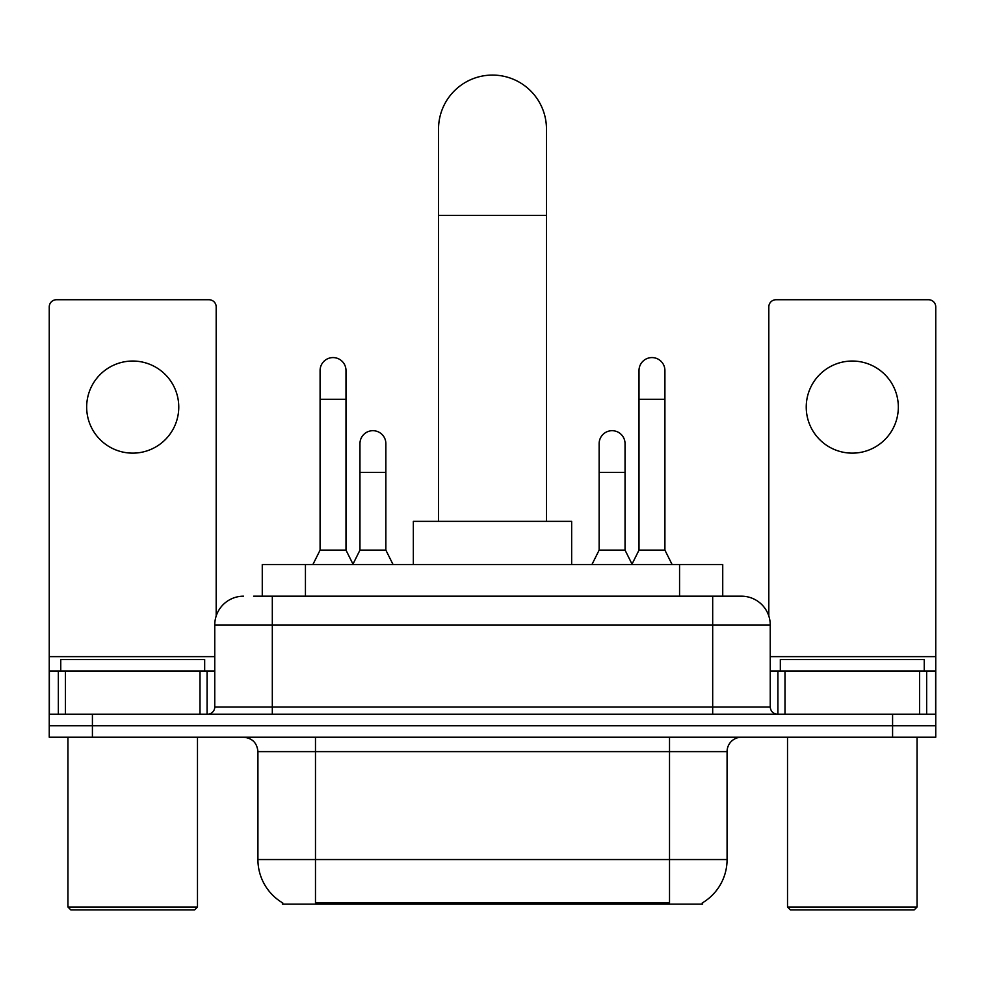 <?xml version="1.0" encoding="UTF-8"?>
<svg xmlns="http://www.w3.org/2000/svg" width="985" height="985" viewBox="0 0 985 985"><rect width="100%" height="100%" fill="white"/><g stroke="black" fill="none" stroke-linecap="round" stroke-linejoin="round"><path stroke-width="1.48" d="M262.269 596.184L262.269 564.528L722.731 564.528L722.731 596.184M702.613 902.74L702.613 904.156L282.387 904.156L282.387 902.74M282.818 902.999A50.37 50.37 0 0 1 257.922 859.548L315.483 859.548L315.483 902.999L669.517 902.999L669.517 859.548L727.078 859.548L727.078 751.617A14.393 14.393 0 0 1 741.471 737.223M257.922 859.548L257.922 751.617C257.073 742.875 252.271 738.073 243.529 737.223M702.182 902.999A50.37 50.37 0 0 0 727.078 859.548M92.418 737.223L935.75 737.223L935.75 725.711L49.25 725.711L49.25 737.223L92.418 737.223L92.418 725.711L49.25 725.711L49.25 671.019L65.441 671.019L65.441 714.199M254.265 596.184L741.471 596.184A28.787 28.787 0 0 1 770.245 624.97L770.245 706.996C770.676 711.367 773.077 713.768 777.448 714.199M253.613 596.184L272.316 596.184L272.316 624.97L214.755 624.97L214.755 706.996A7.19 7.19 0 0 1 207.552 714.199M243.529 596.184A28.787 28.787 0 0 0 214.755 624.97M892.582 737.223L892.582 725.711L935.75 725.711L935.75 671.019L935.75 714.199L49.25 714.199M892.582 714.199L892.582 725.711L92.418 725.711L92.418 714.199M770.245 624.97L712.684 624.97L712.684 596.184L741.471 596.184M132.716 361.039A46.049 46.049 0 0 0 86.668 407.088A46.049 46.049 0 0 0 132.716 453.137A46.049 46.049 0 0 0 178.765 407.088A46.049 46.049 0 0 0 132.716 361.039M200.004 714.199L200.004 671.019L65.441 671.019M216.183 615.982L216.183 306.926A7.19 7.19 0 0 0 208.992 299.736L56.441 299.736A7.19 7.19 0 0 0 49.25 306.926L49.25 671.019M200.004 671.019L214.755 671.019M194.599 909.918L70.834 909.918L67.953 907.037L197.48 907.037L194.599 909.918M67.953 737.223L67.953 907.037M197.48 737.223L197.48 907.037M204.671 671.019L204.671 659.507L60.762 659.507L60.762 671.019M438.534 521.361L438.534 129.047A53.966 53.966 0 0 1 492.5 75.082A53.966 53.966 0 0 1 546.466 129.047A53.966 53.966 0 0 0 492.5 75.082M546.466 521.361L546.466 129.047M571.657 564.528L571.657 521.361L413.343 521.361L413.343 564.528M312.898 564.528L320.088 550.135L345.994 550.135L353.196 564.528M345.994 550.135L345.994 370.532A12.953 12.953 0 0 0 333.041 357.58A12.953 12.953 0 0 1 333.853 357.604M320.088 550.135L320.088 399.319L345.994 399.319M320.088 399.319L320.088 370.532A12.953 12.953 0 0 1 333.041 357.58M631.804 564.528L639.006 550.135L664.912 550.135L672.102 564.528M664.912 550.135L664.912 370.532A12.953 12.953 0 0 0 651.959 357.58A12.953 12.953 0 0 1 652.772 357.604M639.006 550.135L639.006 399.319L664.912 399.319M639.006 399.319L639.006 370.532A12.953 12.953 0 0 1 651.959 357.58M352.975 564.097L359.956 550.135L385.861 550.135L393.052 564.528M385.861 550.135L385.861 443.644A12.953 12.953 0 0 0 373.721 430.716A12.953 12.953 0 0 1 385.861 443.644M359.956 550.135L359.956 472.418L385.861 472.418M359.956 472.418L359.956 443.644A12.953 12.953 0 0 1 373.721 430.716M591.948 564.528L599.139 550.135L625.044 550.135L632.025 564.097M625.044 550.135L625.044 443.644A12.953 12.953 0 0 0 612.904 430.716A12.953 12.953 0 0 1 625.044 443.644M599.139 550.135L599.139 472.418L625.044 472.418M599.139 472.418L599.139 443.644A12.953 12.953 0 0 1 612.904 430.716M852.284 361.039A46.049 46.049 0 0 0 806.235 407.088A46.049 46.049 0 0 0 852.284 453.137A46.049 46.049 0 0 0 898.332 407.088A46.049 46.049 0 0 0 852.284 361.039M919.559 714.199L919.559 671.019L784.996 671.019L784.996 714.199M919.559 671.019L935.75 671.019L935.75 306.926A7.19 7.19 0 0 0 928.559 299.736L776.008 299.736A7.19 7.19 0 0 0 768.817 306.926L768.817 615.982M770.245 671.019L784.996 671.019M914.166 909.918L790.401 909.918L787.52 907.037L917.047 907.037L914.166 909.918M787.52 737.223L787.52 907.037M917.047 737.223L917.047 907.037M924.238 671.019L924.238 659.507L780.329 659.507L780.329 671.019M663.755 904.156L663.755 902.74M321.245 904.156L321.245 902.74M305.436 596.184L305.436 564.528M679.564 596.184L679.564 564.528M669.517 737.223L669.517 751.617L257.922 751.617M727.078 751.617L669.517 751.617L669.517 859.548L315.483 859.548L315.483 737.223M272.316 714.199L272.316 706.996L770.245 706.996M214.755 706.996L272.316 706.996L272.316 624.97L712.684 624.97L712.684 714.199M214.755 656.638L49.25 656.638M207.084 671.019L207.084 714.199M49.361 671.019L49.361 714.199M58.349 714.199L58.349 671.019M438.534 215.395L546.466 215.395M935.75 656.638L770.245 656.638M935.639 714.199L935.639 671.019M926.651 671.019L926.651 714.199M777.916 714.199L777.916 671.019"/></g></svg>
